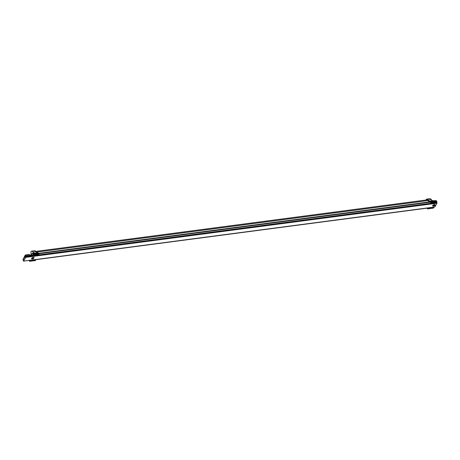<?xml version="1.0" encoding="UTF-8"?>
<svg xmlns="http://www.w3.org/2000/svg" width="460" height="460" viewBox="0 0 460 460"><rect width="100%" height="100%" fill="white"/><g stroke="black" fill="none" stroke-linecap="round" stroke-linejoin="round"><path stroke-width="0.69" d="M23.621 261.079L25.771 257.376L25.369 256.036L23.075 260.136L23.621 261.079M434.872 206.954L437 203.228L436.77 202.015M435.068 205.206A1.351 0.644 -24.7 0 1 433.803 206.08A1.351 0.644 -24.7 0 1 432.664 205.925A1.351 0.644 -24.7 0 1 432.716 205.516A1.351 0.644 -24.7 0 1 433.987 204.637A1.351 0.644 -24.7 0 1 435.12 204.792A1.351 0.644 -24.7 0 1 435.068 205.206M34.005 258.014A1.351 0.644 -24.7 0 1 32.735 258.894A1.351 0.644 -24.7 0 1 31.602 258.738A1.351 0.644 -24.7 0 1 31.654 258.325A1.351 0.644 -24.7 0 1 32.919 257.45A1.351 0.644 -24.7 0 1 34.057 257.606A1.351 0.644 -24.7 0 1 34.005 258.014M24.196 257.054L25.438 254.984L28.589 254.368A0.868 0.638 -150.9 0 1 29.664 254.961L29.779 255.214M25.041 255.967L24.725 256.542M24.472 256.99L24.156 257.56M25.254 255.145L25.151 255.823M24.087 257.473L24.133 257.163M23.27 259.785L25.162 256.22L24.989 255.846L23 259.423L23.172 259.796M24.989 255.846L31.912 254.932M427.242 199.881L35.932 251.407L427.242 199.881M36.984 254.765A0.65 0.31 82.5 0 1 36.904 255.173L36.604 255.196M432.176 202.728A0.65 0.31 82.5 0 1 432.089 203.136L36.84 255.271M36.512 252.132L428.053 200.571M34.379 259.71L34.345 259.773A0.65 0.31 82.5 0 1 34.189 259.894A0.65 0.31 82.5 0 1 33.965 259.762M429.565 207.673L429.531 207.736A0.65 0.31 82.5 0 1 429.381 207.857L34.189 259.894M434.51 205.045A0.828 0.391 155.3 0 0 434.539 204.78A0.828 0.391 155.3 0 0 433.837 204.7A0.828 0.391 155.3 0 0 433.073 205.235A0.828 0.391 155.3 0 0 433.038 205.47A0.828 0.391 155.3 0 0 433.722 205.58A0.828 0.391 155.3 0 0 434.51 205.045M431.043 202.521L430.813 202.026A1.604 0.77 -97.5 0 0 430.341 201.44L429.795 201.141L432.998 200.715L436.218 200.669A1.604 0.77 82.5 0 1 436.69 201.256L436.914 201.75L436.448 202.59L430.83 202.906L431.043 202.521L436.914 201.75M430.514 207.546L430.336 208.179L430.111 207.684A0.954 0.46 82.5 0 1 430.077 207.604M427.156 208.15A1.604 0.77 -97.5 0 0 427.259 208.414L427.489 208.909L433.36 208.133L433.832 207.293L430.589 207.724M430.336 208.179L427.702 208.524L427.507 208.104M427.489 208.909L427.702 208.524M426.558 199.95A0.655 0.316 82.5 0 1 426.765 199.761A4.416 2.116 82.5 0 1 427.984 200.485A42.809 20.522 82.5 0 1 429.059 201.894L429.111 201.952M429.278 201.928L429.289 201.917A1.265 0.609 82.5 0 1 429.772 201.762L430.318 202.061A0.954 0.46 82.5 0 1 430.6 202.411L430.83 202.906M429.795 201.141A1.915 0.92 -97.5 0 0 429.479 201.072A1.915 0.92 -97.5 0 0 429.128 201.284A43.458 20.832 -97.5 0 0 428.105 199.95A5.066 2.432 -97.5 0 0 426.702 199.117A1.305 0.627 -97.5 0 0 426.656 199.123A1.305 0.627 -97.5 0 0 426.19 200.002M429.812 198.708A1.305 0.627 82.5 0 1 429.858 198.697A1.305 0.627 82.5 0 1 429.904 198.697A5.066 2.432 82.5 0 1 431.302 199.531A43.458 20.832 82.5 0 1 432.216 200.709M428.105 199.95L431.302 199.531M432.998 200.715A1.915 0.92 -97.5 0 0 432.676 200.652L429.479 201.072M431.997 200.422L432.463 200.675M432.653 205.66A1.254 0.598 155.3 0 0 433.705 205.804A1.254 0.598 155.3 0 0 434.878 204.993A1.254 0.598 155.3 0 0 434.93 204.614M433.027 202.613L433.211 203.015M32.004 258.043A0.828 0.391 155.3 0 0 31.97 258.284A0.828 0.391 155.3 0 0 32.66 258.393A0.828 0.391 155.3 0 0 33.448 257.853A0.828 0.391 155.3 0 0 33.471 257.594A0.828 0.391 155.3 0 0 32.769 257.514A0.828 0.391 155.3 0 0 32.004 258.043M32.976 253.058L32.752 253.471L32.976 253.058M33.511 253.374L33.189 252.678M29.21 260.389A1.604 0.77 -97.5 0 0 29.36 260.808L29.584 261.303L29.975 260.291M35.477 259.727L35.46 260.532L29.584 261.303M32.671 255.754L35.909 255.329L36.162 254.874L38.801 254.524L39.014 254.144L33.137 254.915L32.671 255.754L31.728 254.955M34.569 253.184A1.915 0.92 -97.5 0 0 34.247 253.115L37.45 252.689A1.915 0.92 82.5 0 1 37.766 252.758L31.97 253.575L32.441 253.834A1.604 0.77 82.5 0 1 32.913 254.42L33.137 254.915M37.766 252.758L38.312 253.063A1.604 0.77 82.5 0 1 38.784 253.65L39.014 254.144M34.581 250.752A1.305 0.627 82.5 0 1 34.627 250.74A1.305 0.627 82.5 0 1 34.672 250.74A5.066 2.432 82.5 0 1 36.075 251.574A43.458 20.832 82.5 0 1 36.984 252.753M34.247 253.115A1.915 0.92 -97.5 0 0 33.902 253.322A43.458 20.832 -97.5 0 0 32.873 251.994A5.066 2.432 -97.5 0 0 31.476 251.16A1.305 0.627 -97.5 0 0 31.429 251.166A1.305 0.627 -97.5 0 0 30.958 252.091A5.066 2.432 -97.5 0 0 31.234 254.897M36.075 251.574L32.873 251.994M31.59 258.474A1.254 0.598 155.3 0 0 32.643 258.618A1.254 0.598 155.3 0 0 33.816 257.807A1.254 0.598 155.3 0 0 33.862 257.427M31.97 253.575L31.159 255.03M33.212 259.865L33.039 260.492L35.673 260.147M30.055 260.464L33.292 260.038M23.696 261.102L434.93 206.948M23.218 260.728L23.552 260.682M25.421 256.766L36.771 255.271M432.038 203.228L436.655 202.618M25.771 257.376L437 203.228M25.743 257.192L436.971 203.038M25.449 256.95L436.684 202.802M25.628 256.398L32.551 255.49M36.081 255.024L36.978 254.903M432.17 202.866L433.084 202.745M25.599 256.214L32.465 255.311M25.392 256.048L32.286 255.139M38.663 253.425L430.014 201.894M38.83 253.753L430.462 202.181M36.904 255.173L432.089 203.136M36.863 255.237L432.055 203.199M34.345 259.773L430.111 207.684M430.813 202.026L436.69 201.256M430.341 201.44L436.218 200.669M426.702 199.117L429.904 198.697M38.312 253.063L32.441 253.834M38.784 253.65L32.913 254.42M34.672 250.74L31.476 251.16M33.246 259.94L34.028 259.837M23.673 261.119L434.901 206.971M23.195 260.745L23.558 260.699M25.369 256.036L32.269 255.127M25.277 255.087L24.156 257.105M427.208 199.864L35.914 251.39M38.629 253.368L429.928 201.842M36.811 255.283L432.003 203.245M426.656 199.123L429.858 198.697M34.627 250.74L31.429 251.166"/></g></svg>
